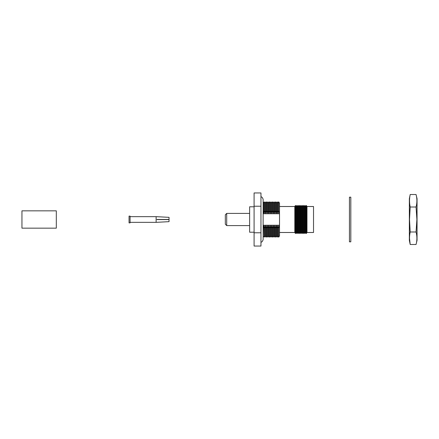 <?xml version="1.0" encoding="UTF-8"?>
<svg xmlns="http://www.w3.org/2000/svg" width="439" height="439" viewBox="0 0 439 439"><rect width="100%" height="100%" fill="white"/><g stroke="black" fill="none" stroke-linecap="round" stroke-linejoin="round"><path stroke-width="0.66" d="M263.137 227.495L263.334 228.077L264.086 225.487L264.865 228.077L265.622 225.487L266.402 228.077L267.153 225.487L267.933 228.077L268.684 225.487L269.464 228.077L270.215 225.487L270.995 228.077L271.752 225.487L272.531 228.077L273.283 225.487L274.062 228.077L274.814 225.487L275.593 228.077L276.345 225.487L277.124 228.077L277.882 225.487L277.882 236.067L278.661 237.17L278.661 228.077L279.473 225.245L263.137 225.245M277.882 225.487L278.661 228.077M276.345 225.487L276.345 236.067L277.124 237.17L277.124 228.077M274.814 225.487L274.814 236.067L275.593 237.17L275.593 228.077M273.283 225.487L273.283 236.067L274.062 237.17L274.062 228.077M271.752 225.487L271.752 236.067L272.531 237.17L272.531 228.077M270.215 225.487L270.215 236.067L270.995 237.17L270.995 228.077M268.684 225.487L268.684 236.067L269.464 237.17L269.464 228.077M267.153 225.487L267.153 236.067L267.933 237.17L267.933 228.077M265.622 225.487L265.622 236.067L266.402 237.17L266.402 228.077M264.086 225.487L264.086 236.067L264.865 237.17L264.865 228.077M263.334 228.077L263.137 236.895M263.137 213.755L279.473 213.755L278.661 210.923L277.882 213.513L277.124 210.923L276.345 213.513L275.593 210.923L274.814 213.513L274.062 210.923L273.283 213.513L272.531 210.923L271.752 213.513L270.995 210.923L270.215 213.513L269.464 210.923L268.684 213.513L267.933 210.923L267.153 213.513L266.402 210.923L265.622 213.513L264.865 210.923L264.086 213.513L263.334 210.923L263.137 211.505M264.086 213.513L264.086 202.933L263.334 201.83L263.334 210.923M265.622 213.513L265.622 202.933L264.865 201.83L264.865 210.923M267.153 213.513L267.153 202.933L266.402 201.83L266.402 210.923M268.684 213.513L268.684 202.933L267.933 201.83L267.933 210.923M270.215 213.513L270.215 202.933L269.464 201.83L269.464 210.923M271.752 213.513L271.752 202.933L270.995 201.83L270.995 210.923M273.283 213.513L273.283 202.933L272.531 201.83L272.531 210.923M274.814 213.513L274.814 202.933L274.062 201.83L274.062 210.923M276.345 213.513L276.345 202.933L275.593 201.83L275.593 210.923M277.882 213.513L277.882 202.933L277.124 201.83L277.124 210.923M279.462 203.005L278.661 201.83L278.661 210.923M306.987 232.489L306.987 206.511L313.528 206.511L313.528 232.489L306.987 232.489L306.301 233.564L306.301 205.436L305.626 206.5L304.951 205.436L304.951 233.564L305.626 232.5L305.626 206.5M226.705 225.586L225.328 224.214L225.328 214.786L226.705 213.414L226.705 225.586L249.626 225.586M254.088 206.785L249.626 206.785L249.626 232.215L254.088 232.215M279.517 235.995L279.517 203.005M260.964 192.946L260.964 246.054L254.088 246.054L254.088 192.946L260.964 192.946M260.964 206.22L254.088 206.22M260.964 232.78L254.088 232.78M279.517 225.284L263.137 225.284M263.137 213.716L279.517 213.716M279.517 206.511L294.794 206.511L294.794 232.489L279.517 232.489M295.48 205.436L295.48 233.564L296.155 232.5L296.155 206.5L295.48 205.436L294.794 206.511M296.835 205.436L296.835 233.564L297.51 232.5L297.51 206.5L296.835 205.436L296.155 206.5M298.185 205.436L298.185 233.564L298.86 232.5L298.86 206.5L298.185 205.436L297.51 206.5M299.541 205.436L299.541 233.564L300.216 232.5L300.216 206.5L299.541 205.436L298.86 206.5M300.891 205.436L300.891 233.564L301.566 232.5L301.566 206.5L300.891 205.436L300.216 206.5M302.246 205.436L302.246 233.564L302.921 232.5L302.921 206.5L302.246 205.436L301.566 206.5M303.596 205.436L303.596 233.564L304.276 232.5L304.276 206.5L303.596 205.436L302.921 206.5M56.313 210.841L56.313 228.159L21.95 228.159L21.95 210.841L56.313 210.841M169.031 217.338L157.299 216.723L169.031 217.338L169.031 219.44L156.932 219.582L169.031 219.582L169.031 221.662L156.125 222.343L156.125 216.657L130.07 216.657M157.332 216.723L156.125 216.657M156.125 222.343L130.07 222.343M130.07 216.12L130.07 222.88L129.044 222.88L129.044 216.12L130.07 216.12M169.031 221.662L156.964 222.299M156.932 219.582L169.031 219.582M169.031 219.44L156.942 219.44M409.516 238.256L410.196 244.496L409.351 240.347L409.351 198.653L410.196 194.504C409.302 198.664 409.302 202.834 410.196 207.005L409.516 219.5L410.196 231.995L416.051 231.995C417.182 236.171 417.182 240.336 416.051 244.496L410.196 244.496C409.302 240.325 409.302 236.155 410.196 231.995M409.516 200.755L409.642 203.372M416.051 244.496L417.05 240.347L417.05 198.653L416.051 194.504C417.182 198.68 417.182 202.845 416.051 207.005L416.896 219.5L416.051 231.995M416.051 194.504L410.196 194.504M416.051 207.005L410.196 207.005M350.81 197.166L350.81 241.834L349.439 241.834L349.439 197.166L350.81 197.166M264.086 236.067L263.334 237.17M263.137 202.105L263.334 201.83M265.622 236.067L264.865 237.17M264.086 202.933L264.865 201.83M267.153 236.067L266.402 237.17M265.622 202.933L266.402 201.83M268.684 236.067L267.933 237.17M267.153 202.933L267.933 201.83M270.215 236.067L269.464 237.17M268.684 202.933L269.464 201.83M271.752 236.067L270.995 237.17M270.215 202.933L270.995 201.83M273.283 236.067L272.531 237.17M271.752 202.933L272.531 201.83M274.814 236.067L274.062 237.17M273.283 202.933L274.062 201.83M276.345 236.067L275.593 237.17M274.814 202.933L275.593 201.83M277.882 236.067L277.124 237.17M276.345 202.933L277.124 201.83M279.473 235.979L278.661 237.17M277.882 202.933L278.661 201.83M260.964 196.908C261.743 196.672 262.467 197.484 263.137 199.355L263.137 239.645C262.467 241.516 261.743 242.328 260.964 242.092M226.705 213.414L249.626 213.414M304.276 206.5L304.951 205.436M306.987 206.511L306.301 205.436M305.626 232.5L306.301 233.564M304.276 232.5L304.951 233.564M302.921 232.5L303.596 233.564M301.566 232.5L302.246 233.564M300.216 232.5L300.891 233.564M298.86 232.5L299.541 233.564M297.51 232.5L298.185 233.564M296.155 232.5L296.835 233.564M294.794 232.489L295.48 233.564"/></g></svg>
